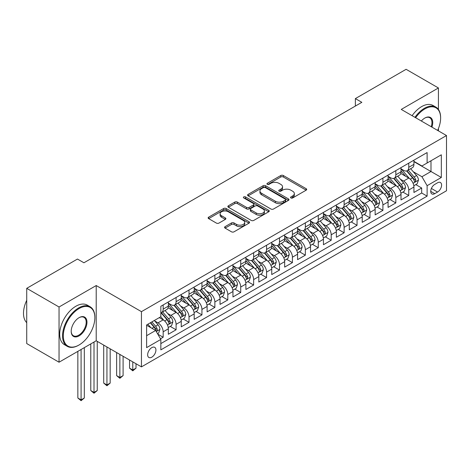 <?xml version="1.0" encoding="UTF-8"?>
<svg xmlns="http://www.w3.org/2000/svg" width="470" height="470" viewBox="0 0 470 470"><rect width="100%" height="100%" fill="white"/><g stroke="black" fill="none" stroke-linecap="round" stroke-linejoin="round"><path stroke-width="0.7" d="M290.907 197.952A1.257 0.723 0 0 0 292.687 197.952L306.164 190.168A1.792 1.034 0 0 0 306.693 189.434A1.792 1.034 0 0 0 306.164 188.699L283.328 175.516A1.792 1.034 0 0 0 280.79 175.516L267.307 183.3A1.257 0.723 0 0 0 266.942 183.811A1.257 0.723 0 0 0 267.307 184.322A1.257 0.723 0 0 0 269.087 184.322L270.832 183.318A5.74 3.313 0 0 1 278.951 183.318L280.854 184.416A5.74 3.313 0 0 1 282.535 186.76A5.74 3.313 0 0 1 280.854 189.105L279.11 190.109A1.257 0.723 0 0 0 278.739 190.626A1.257 0.723 0 0 0 279.11 191.137A1.257 0.723 0 0 0 280.884 191.137L282.629 190.133A5.74 3.313 0 0 1 290.748 190.133L292.651 191.231A5.74 3.313 0 0 1 294.338 193.575A5.74 3.313 0 0 1 292.651 195.92L290.907 196.924A1.257 0.723 0 0 0 290.542 197.435A1.257 0.723 0 0 0 290.907 197.952L290.907 196.924M151.792 357.182A5.852 3.378 120 0 0 155.611 352.03A5.852 3.378 120 0 0 154.712 347.342A5.852 3.378 120 0 0 151.792 347.63A5.852 3.378 120 0 0 147.968 352.788A5.852 3.378 120 0 0 148.867 357.47A5.852 3.378 120 0 0 151.792 357.182M225.089 226.646A1.792 1.034 0 0 0 224.566 227.38A1.792 1.034 0 0 0 225.089 228.109L231.499 231.81A1.792 1.034 0 0 0 234.037 231.81L249.006 223.168A1.792 1.034 0 0 0 249.535 222.433A1.792 1.034 0 0 0 249.006 221.699L226.17 208.516A1.792 1.034 0 0 0 223.632 208.516L208.662 217.158A1.792 1.034 0 0 0 208.134 217.892A1.792 1.034 0 0 0 208.662 218.626L216.4 223.091A1.792 1.034 0 0 0 218.938 223.091L225.347 219.396A1.792 1.034 0 0 0 225.87 218.662A1.792 1.034 0 0 0 225.347 217.927L221.505 215.712A4.8 2.773 0 0 1 220.101 213.756A4.8 2.773 0 0 1 223.062 211.195A4.8 2.773 0 0 1 228.297 211.794L243.331 220.477A4.8 2.773 0 0 1 244.735 222.433A4.8 2.773 0 0 1 241.774 224.995A4.8 2.773 0 0 1 236.539 224.396L234.037 222.945A1.792 1.034 0 0 0 231.499 222.945L225.089 226.646L225.089 228.109M96.209 285.543L59.044 306.998L26.731 288.339L26.731 343.564L59.044 362.217L96.209 340.768L141.446 366.882L141.446 311.657L96.209 285.543L96.209 340.768M438.422 109.469L438.422 87.966L401.257 109.422L446.5 135.542L141.446 311.657M438.422 87.966L406.109 69.307L355.373 98.6L355.373 106.061M26.731 288.339L77.468 259.046L83.93 262.777L361.835 102.331L355.373 98.6M270.955 209.027A1.792 1.034 0 0 0 273.493 209.027L288.468 200.385A1.792 1.034 0 0 0 288.991 199.65A1.792 1.034 0 0 0 288.468 198.922L265.626 185.732A1.792 1.034 0 0 0 263.088 185.732L248.119 194.38A1.792 1.034 0 0 0 247.596 195.109A1.792 1.034 0 0 0 248.119 195.843L270.955 209.027M244.241 198.222A1.257 0.723 0 0 1 245.516 198.399L245.516 196.907L268.734 210.313A1.792 1.034 0 0 1 269.263 211.042A1.792 1.034 0 0 1 268.734 211.776L253.765 220.418A1.792 1.034 0 0 1 251.227 220.418L228.391 207.235L228.391 205.772A1.792 1.034 0 0 0 227.862 206.5A1.792 1.034 0 0 0 228.391 207.235M228.391 205.772L234.8 202.071A1.792 1.034 0 0 1 237.332 202.071L246.597 207.417A1.792 1.034 0 0 0 249.135 207.417L253.383 204.961A1.792 1.034 0 0 0 253.912 204.233A1.792 1.034 0 0 0 253.383 203.498L243.742 197.929A1.257 0.723 0 0 1 243.372 197.418A1.257 0.723 0 0 1 244.147 196.748A1.257 0.723 0 0 1 245.516 196.907M160.482 338.805L163.166 337.254L157.803 334.158M154.748 320.981L157.996 322.855A7.314 4.224 60 0 1 163.166 331.808L168.336 328.824L168.336 334.27L176.091 329.793L170.211 326.397M167.672 313.519L170.921 315.394A7.314 4.224 60 0 1 176.091 324.347L181.261 321.363L181.261 326.809L189.016 322.332L183.136 318.936M180.597 306.052L183.846 307.926A7.314 4.224 60 0 1 189.016 316.886L194.186 313.901L194.186 319.347L201.941 314.871L196.061 311.475M193.528 298.591L196.771 300.465A7.314 4.224 60 0 1 201.941 309.419L207.111 306.434L207.111 311.886L214.866 307.404L208.986 304.014M206.453 291.13L209.696 293.004A7.314 4.224 60 0 1 214.866 301.957L220.036 298.973L220.036 304.419L227.791 299.942L221.911 296.546M219.378 283.668L222.621 285.543A7.314 4.224 60 0 1 227.791 294.496L232.961 291.512L232.961 296.958L240.722 292.481L234.836 289.085M232.303 276.201L235.552 278.076A7.314 4.224 60 0 1 240.722 287.035L245.892 284.05L245.892 289.497L253.647 285.02L247.766 281.624M245.228 268.74L248.477 270.614A7.314 4.224 60 0 1 253.647 279.568L258.817 276.583L258.817 282.035L266.572 277.558L260.691 274.163M258.153 261.279L261.402 263.153A7.314 4.224 60 0 1 266.572 272.107L271.742 269.122L271.742 274.568L279.497 270.091L273.616 266.696M271.084 253.818L274.327 255.692A7.314 4.224 60 0 1 279.497 264.645L284.667 261.661L284.667 267.107L292.422 262.63L286.541 259.234M284.009 246.351L287.252 248.225A7.314 4.224 60 0 1 292.422 257.184L297.592 254.2L297.592 259.646L305.347 255.169L299.466 251.773M296.934 238.889L300.177 240.763A7.314 4.224 60 0 1 305.347 249.717L310.517 246.732L310.517 252.184L318.272 247.708L312.391 244.312M309.859 231.428L313.102 233.302A7.314 4.224 60 0 1 318.272 242.256L323.448 239.271L323.448 244.717L331.203 240.241L325.322 236.845M322.784 223.967L326.033 225.841A7.314 4.224 60 0 1 331.203 234.794L336.373 231.81L336.373 237.256L344.128 232.779L338.247 229.383M335.709 216.5L338.958 218.374A7.314 4.224 60 0 1 344.128 227.333L349.298 224.349L349.298 229.795L357.053 225.318L351.172 221.922M348.634 209.038L351.883 210.912A7.314 4.224 60 0 1 357.053 219.866L362.223 216.882L362.223 222.334L369.978 217.857L364.097 214.461M361.565 201.577L364.808 203.451A7.314 4.224 60 0 1 369.978 212.405L375.148 209.42L375.148 214.866L382.903 210.39L377.022 206.994M374.49 194.116L377.733 195.99A7.314 4.224 60 0 1 382.903 204.944L388.073 201.959L388.073 207.405L395.828 202.928L389.947 199.533M387.415 186.655L390.658 188.523A7.314 4.224 60 0 1 395.828 197.482L400.998 194.498L400.998 199.944L408.759 195.467L408.759 190.021A7.314 4.224 -120 0 0 403.583 181.062L400.34 179.188M402.872 192.071L408.759 195.467M168.336 328.824A7.314 4.224 -120 0 0 163.166 319.87L159.289 317.632M181.261 321.363A7.314 4.224 -120 0 0 176.091 312.409L168.096 307.791M194.186 313.901A7.314 4.224 -120 0 0 189.016 304.942L181.02 300.33M207.111 306.434A7.314 4.224 -120 0 0 201.941 297.481L193.946 292.863M220.036 298.973A7.314 4.224 -120 0 0 214.866 290.019L206.876 285.402M232.961 291.512A7.314 4.224 -120 0 0 227.791 282.558L219.801 277.94M245.892 284.05A7.314 4.224 -120 0 0 240.722 275.091L232.726 270.479M258.817 276.583A7.314 4.224 -120 0 0 253.647 267.63L245.651 263.012M271.742 269.122A7.314 4.224 -120 0 0 266.572 260.168L258.576 255.551M284.667 261.661A7.314 4.224 -120 0 0 279.497 252.707L271.501 248.089M297.592 254.2A7.314 4.224 -120 0 0 292.422 245.24L284.432 240.628M310.517 246.732A7.314 4.224 -120 0 0 305.347 237.779L297.357 233.167M323.448 239.271A7.314 4.224 -120 0 0 318.272 230.318L310.282 225.7M336.373 231.81A7.314 4.224 -120 0 0 331.203 222.856L323.207 218.239M349.298 224.349A7.314 4.224 -120 0 0 344.128 215.389L336.132 210.777M362.223 216.882A7.314 4.224 -120 0 0 357.053 207.928L349.057 203.316M375.148 209.42A7.314 4.224 -120 0 0 369.978 200.467L361.982 195.849M388.073 201.959A7.314 4.224 -120 0 0 382.903 193.005L374.913 188.388M400.998 194.498A7.314 4.224 -120 0 0 395.828 185.538L387.838 180.927M437.582 182.777L434.738 184.422A5.669 3.272 120 0 0 431.037 189.416A5.669 3.272 120 0 0 431.906 193.957A5.669 3.272 120 0 0 434.738 193.675L437.582 192.03A5.669 3.272 120 0 0 441.283 187.042A5.669 3.272 120 0 0 440.413 182.501A5.669 3.272 120 0 0 437.582 182.777M141.446 366.882L446.5 190.767L446.5 135.542M146.617 335.692L155.67 330.469L160.84 339.422L160.84 349.868L427.113 196.137L427.113 185.691L421.943 176.732L413.265 171.726M160.84 339.422L146.617 347.63L146.617 324.946L160.84 316.733L160.84 306.287L427.113 152.556L427.113 163.002L441.33 154.795L441.33 177.478L427.113 185.691M168.336 303.15L170.921 304.642A7.314 4.224 60 0 0 174.576 305.007L179.746 302.022A7.314 4.224 -120 0 0 181.261 298.673L181.261 294.496M181.261 295.689L183.846 297.181A7.314 4.224 60 0 0 187.501 297.545L192.671 294.561A7.314 4.224 -120 0 0 194.186 291.212L194.186 287.035M194.186 288.228L196.771 289.72A7.314 4.224 60 0 0 200.426 290.084L205.596 287.094A7.314 4.224 -120 0 0 207.111 283.751L207.111 279.568M207.111 280.766L209.696 282.259A7.314 4.224 60 0 0 213.351 282.617L218.526 279.632A7.314 4.224 -120 0 0 220.036 276.284L220.036 272.107M220.036 273.299L222.621 274.791A7.314 4.224 60 0 0 226.282 275.156L231.452 272.171A7.314 4.224 -120 0 0 232.961 268.822L232.961 264.645M232.961 265.838L235.552 267.33A7.314 4.224 60 0 0 239.207 267.694L244.376 264.71A7.314 4.224 -120 0 0 245.892 261.361L245.892 257.184M245.892 258.377L248.477 259.869A7.314 4.224 60 0 0 252.132 260.233L257.301 257.249A7.314 4.224 -120 0 0 258.817 253.9L258.817 249.717M258.817 250.915L261.402 252.408A7.314 4.224 60 0 0 265.057 252.766L270.226 249.782A7.314 4.224 -120 0 0 271.742 246.439L271.742 242.256M271.742 243.448L274.327 244.941A7.314 4.224 60 0 0 277.982 245.305L283.151 242.32A7.314 4.224 -120 0 0 284.667 238.971L284.667 234.794M284.667 235.987L287.252 237.479A7.314 4.224 60 0 0 290.907 237.844L296.077 234.859A7.314 4.224 -120 0 0 297.592 231.51L297.592 227.333M297.592 228.526L300.177 230.018A7.314 4.224 60 0 0 303.837 230.382L309.007 227.398A7.314 4.224 -120 0 0 310.517 224.049L310.517 219.866M310.517 221.064L313.102 222.557A7.314 4.224 60 0 0 316.762 222.915L321.932 219.931A7.314 4.224 -120 0 0 323.448 216.588L323.448 212.405M323.448 213.597L326.033 215.09A7.314 4.224 60 0 0 329.687 215.454L334.857 212.469A7.314 4.224 -120 0 0 336.373 209.121L336.373 204.944M336.373 206.136L338.958 207.628A7.314 4.224 60 0 0 342.612 207.993L347.782 205.008A7.314 4.224 -120 0 0 349.298 201.659L349.298 197.482M349.298 198.675L351.883 200.167A7.314 4.224 60 0 0 355.537 200.531L360.707 197.547A7.314 4.224 -120 0 0 362.223 194.198L362.223 190.015M362.223 191.214L364.808 192.706A7.314 4.224 60 0 0 368.462 193.064L373.632 190.08A7.314 4.224 -120 0 0 375.148 186.737L375.148 182.554M375.148 183.746L377.733 185.245A7.314 4.224 60 0 0 381.387 185.603L386.563 182.618A7.314 4.224 -120 0 0 388.073 179.27L388.073 175.093M388.073 176.285L390.658 177.778A7.314 4.224 60 0 0 394.318 178.142L399.488 175.157A7.314 4.224 -120 0 0 400.998 171.809L400.998 167.631M160.84 343.599L421.684 193.005L421.684 188.006L413.929 192.483L413.929 187.031A7.314 4.224 -120 0 0 408.759 178.077L400.763 173.465M400.998 168.824L403.583 170.316A7.314 4.224 -120 0 0 407.243 170.68A7.314 4.224 -120 0 0 408.759 167.332L408.759 163.155M407.243 170.68L412.413 167.696A7.314 4.224 -120 0 0 413.929 164.347L413.929 160.164M163.166 304.942L163.166 309.125A7.314 4.224 60 0 1 161.651 312.468A7.314 4.224 60 0 1 160.84 312.767M161.651 312.468L166.821 309.483A7.314 4.224 -120 0 0 168.336 306.135L168.336 301.957M176.091 297.481L176.091 301.658A7.314 4.224 60 0 1 174.576 305.007M189.016 290.019L189.016 294.197A7.314 4.224 60 0 1 187.501 297.545M201.941 282.552L201.941 286.735A7.314 4.224 60 0 1 200.426 290.084M214.866 275.091L214.866 279.274A7.314 4.224 60 0 1 213.351 282.617M227.791 267.63L227.791 271.807A7.314 4.224 60 0 1 226.282 275.156M240.722 260.168L240.722 264.346A7.314 4.224 60 0 1 239.207 267.694M253.647 252.701L253.647 256.884A7.314 4.224 60 0 1 252.132 260.233M266.572 245.24L266.572 249.423A7.314 4.224 60 0 1 265.057 252.766M279.497 237.779L279.497 241.956A7.314 4.224 60 0 1 277.982 245.305M292.422 230.318L292.422 234.495A7.314 4.224 60 0 1 290.907 237.844M305.347 222.856L305.347 227.034A7.314 4.224 60 0 1 303.837 230.382M318.272 215.389L318.272 219.572A7.314 4.224 60 0 1 316.762 222.915M331.203 207.928L331.203 212.105A7.314 4.224 60 0 1 329.687 215.454M344.128 200.467L344.128 204.644A7.314 4.224 60 0 1 342.612 207.993M357.053 193.005L357.053 197.183A7.314 4.224 60 0 1 355.537 200.531M369.978 185.538L369.978 189.721A7.314 4.224 60 0 1 368.462 193.064M382.903 178.077L382.903 182.254A7.314 4.224 60 0 1 381.387 185.603M395.828 170.616L395.828 174.793A7.314 4.224 60 0 1 394.318 178.142M395.828 197.482L395.828 202.928M382.903 204.944L382.903 210.39M369.978 212.405L369.978 217.857M357.053 219.866L357.053 225.318M344.128 227.333L344.128 232.779M331.203 234.794L331.203 240.241M318.272 242.256L318.272 247.708M305.347 249.717L305.347 255.169M292.422 257.184L292.422 262.63M279.497 264.645L279.497 270.091M266.572 272.107L266.572 277.558M253.647 279.568L253.647 285.02M240.722 287.035L240.722 292.481M227.791 294.496L227.791 299.942M214.866 301.957L214.866 307.404M201.941 309.419L201.941 314.871M189.016 316.886L189.016 322.332M176.091 324.347L176.091 329.793M163.166 331.808L163.166 337.254M155.67 330.469L146.617 325.24M421.943 176.732L430.99 171.509L430.99 160.763L441.33 154.795M413.929 161.662L441.33 177.478M413.929 161.363L421.943 165.986L427.113 163.002M438.422 130.877L438.422 128.58M59.044 306.998L59.044 362.217M415.803 184.61L421.684 188.006M421.684 193.005L427.113 196.137M291.412 198.129L292.651 197.412A5.74 3.313 0 0 0 294.338 195.068L294.338 193.575M282.535 186.76L282.535 188.253A5.74 3.313 0 0 1 280.854 190.597L279.609 191.314M306.14 190.18L283.328 177.008A1.792 1.034 0 0 0 280.79 177.008L267.812 184.504M288.445 200.396L265.626 187.23A1.792 1.034 0 0 0 263.088 187.23L248.142 195.855L248.119 194.38M285.296 200.167A1.257 0.723 0 0 0 285.66 199.65A1.257 0.723 0 0 0 285.296 199.139L265.25 187.565A1.257 0.723 0 0 0 263.47 187.565L261.631 188.629A5.74 3.313 0 0 0 259.951 190.973A5.74 3.313 0 0 0 261.631 193.317L275.332 201.231A5.74 3.313 0 0 0 283.457 201.231L285.296 200.167L285.296 201.659A1.257 0.723 0 0 0 285.66 201.142L285.66 199.65M259.951 190.973L259.951 192.465A5.74 3.313 0 0 0 261.631 194.809L261.631 193.317M285.296 201.659L283.457 202.723A5.74 3.313 0 0 1 275.332 202.723L261.631 194.809M228.414 207.246L234.8 203.563L234.8 202.071M253.912 204.233L253.912 205.725A1.792 1.034 0 0 1 253.383 206.453L249.135 208.909A1.792 1.034 0 0 1 246.597 208.909L237.332 203.563A1.792 1.034 0 0 0 234.8 203.563M245.516 198.399L268.711 211.788M256.209 212.969A4.8 2.773 0 0 0 261.438 213.568A4.8 2.773 0 0 0 264.404 211.007A4.8 2.773 0 0 0 262.994 209.05L257.701 205.989A1.792 1.034 0 0 0 255.163 205.989L250.91 208.445A1.792 1.034 0 0 0 250.387 209.174A1.792 1.034 0 0 0 250.91 209.908L256.209 212.969L256.209 214.461A4.8 2.773 0 0 0 261.438 215.06A4.8 2.773 0 0 0 264.404 212.499L264.404 211.007M250.387 209.174L250.387 210.666A1.792 1.034 0 0 0 250.91 211.4L250.91 209.908M256.209 214.461L250.91 211.4M244.735 222.433L244.735 223.926A4.8 2.773 0 0 1 241.774 226.487A4.8 2.773 0 0 1 236.539 225.888L234.037 224.437A1.792 1.034 0 0 0 231.499 224.437L225.112 228.126M220.101 213.756L220.101 215.248A4.8 2.773 0 0 0 221.505 217.205L221.505 215.712M225.347 217.927L225.347 219.396L221.505 217.205M248.983 223.18L226.17 210.008A1.792 1.034 0 0 0 223.632 210.008L208.686 218.638M413.817 185.75L417.16 183.823L418.453 180.092A4.847 2.796 -120 0 0 416.561 175.545L410.657 168.707M409.476 178.553L402.473 170.44A13.983 8.072 -120 0 0 400.998 168.906M405.634 176.274L401.715 171.738A11.609 6.703 -120 0 0 400.998 170.957M406.585 170.939L412.554 177.86A4.847 2.796 60 0 1 414.281 181.197L414.634 181.767L415.292 181.679L415.832 180.298A4.847 2.796 -120 0 0 414.105 176.961L408.201 170.122M406.932 170.827L413.353 178.259A2.468 1.428 60 0 1 413.976 179.223L415.832 180.298M437.635 130.419A22.302 12.878 120 0 0 440.619 118.04A22.302 12.878 120 0 0 424.851 108.934A22.302 12.878 120 0 0 415.621 117.712M414.951 117.324A22.848 13.195 -60 0 1 424.463 108.264A22.848 13.195 -60 0 1 435.884 107.131A22.848 13.195 -60 0 1 440.619 117.594A22.848 13.195 -60 0 1 440.619 117.817M421.343 121.013A11.151 6.439 -60 0 1 424.851 118.04L424.851 118.04A11.151 6.439 -60 0 1 431.912 127.117M412.108 115.685A22.848 13.195 -60 0 1 421.619 106.62A22.848 13.195 -60 0 1 433.04 105.492L435.884 107.131M431.231 126.724A10.604 6.122 120 0 0 429.762 117.741A10.604 6.122 120 0 0 424.651 118.158M78.696 345.203L79.083 344.98A22.302 12.878 120 0 0 94.852 317.667A22.302 12.878 120 0 0 79.083 308.561A22.302 12.878 120 0 0 63.309 335.874A22.302 12.878 120 0 0 79.083 344.98L78.696 345.203A22.848 13.195 -60 0 1 67.269 346.337A22.848 13.195 -60 0 1 63.767 328.025A22.848 13.195 -60 0 1 78.696 307.891A22.848 13.195 -60 0 1 90.117 306.757A22.848 13.195 -60 0 1 94.852 317.221A22.848 13.195 -60 0 1 94.852 317.444M79.083 335.874A11.151 6.439 -60 0 1 71.199 331.327A11.151 6.439 -60 0 1 79.083 317.667L79.083 317.667A11.151 6.439 -60 0 1 86.968 322.22A11.151 6.439 -60 0 1 79.083 335.874M71.199 331.097A10.604 6.122 120 0 0 73.391 335.733A10.604 6.122 120 0 0 78.696 335.204A10.604 6.122 120 0 0 85.622 325.863A10.604 6.122 120 0 0 83.995 317.368A10.604 6.122 120 0 0 78.884 317.785M67.269 346.337L64.425 344.692A22.848 13.195 -60 0 1 60.924 326.386A22.848 13.195 -60 0 1 75.852 306.252A22.848 13.195 -60 0 1 87.273 305.118L90.117 306.757M26.731 322.667A22.848 13.195 -60 0 1 26.731 300.277M400.892 193.217L404.235 191.284L405.522 187.554A4.847 2.796 -120 0 0 403.636 183.006L397.732 176.168M396.551 186.014L389.542 177.901A13.983 8.072 -120 0 0 388.073 176.368M392.709 183.735L388.79 179.199A11.609 6.703 -120 0 0 388.073 178.424M393.66 178.406L399.629 185.321A4.847 2.796 60 0 1 401.356 188.658L401.709 189.234L402.367 189.14L402.907 187.759A4.847 2.796 -120 0 0 401.18 184.422L395.276 177.589M394.007 178.289L400.428 185.721A2.468 1.428 60 0 1 401.051 186.69L402.907 187.759M387.967 200.678L391.304 198.751L392.597 195.021A4.847 2.796 -120 0 0 390.711 190.468L384.807 183.629M383.626 193.476L376.617 185.368A13.983 8.072 -120 0 0 375.148 183.829M379.784 191.202L375.865 186.666A11.609 6.703 -120 0 0 375.148 185.885M380.729 185.867L386.704 192.782A4.847 2.796 60 0 1 388.431 196.119L388.784 196.695L389.442 196.601L389.983 195.226A4.847 2.796 -120 0 0 388.255 191.889L382.351 185.051M381.082 185.756L387.503 193.188A2.468 1.428 60 0 1 388.126 194.151L389.983 195.226M375.042 208.139L378.379 206.213L379.672 202.482A4.847 2.796 -120 0 0 377.786 197.935L371.882 191.096M370.695 200.937L363.692 192.829A13.983 8.072 -120 0 0 362.223 191.29M366.859 198.663L362.94 194.128A11.609 6.703 -120 0 0 362.223 193.346M367.804 193.329L373.779 200.243A4.847 2.796 60 0 1 375.507 203.581L375.859 204.156L376.511 204.062L377.058 202.688A4.847 2.796 -120 0 0 375.33 199.351L369.426 192.512M368.157 193.217L374.578 200.649A2.468 1.428 60 0 1 375.195 201.612L377.058 202.688M362.117 215.601L365.454 213.674L366.747 209.943A4.847 2.796 -120 0 0 364.861 205.396L358.957 198.557M357.77 208.404L350.767 200.291A13.983 8.072 -120 0 0 349.298 198.757M353.928 206.124L350.015 201.589A11.609 6.703 -120 0 0 349.298 200.808M354.879 200.79L360.854 207.711A4.847 2.796 60 0 1 362.582 211.048L362.934 211.618L363.586 211.529L364.132 210.149A4.847 2.796 -120 0 0 362.405 206.812L356.501 199.973M355.232 200.678L361.647 208.11A2.468 1.428 60 0 1 362.27 209.074L364.132 210.149M349.187 223.068L352.529 221.135L353.822 217.404A4.847 2.796 -120 0 0 351.936 212.857L346.026 206.019M344.845 215.865L337.842 207.752A13.983 8.072 -120 0 0 336.373 206.218M341.003 213.586L337.084 209.05A11.609 6.703 -120 0 0 336.373 208.275M341.954 208.257L347.929 215.172A4.847 2.796 60 0 1 349.656 218.509L350.009 219.085L350.661 218.991L351.207 217.61A4.847 2.796 -120 0 0 349.48 214.273L343.57 207.44M342.307 208.139L348.722 215.571A2.468 1.428 60 0 1 349.345 216.541L351.207 217.61M336.262 230.529L339.604 228.602L340.897 224.866A4.847 2.796 -120 0 0 339.011 220.318L333.101 213.48M331.92 223.326L324.917 215.219A13.983 8.072 -120 0 0 323.448 213.68M328.078 221.053L324.159 216.517A11.609 6.703 -120 0 0 323.448 215.736M329.029 215.718L335.004 222.633A4.847 2.796 60 0 1 336.731 225.97L337.078 226.546L337.736 226.452L338.282 225.077A4.847 2.796 -120 0 0 336.555 221.74L330.645 214.902M329.382 215.607L335.797 223.038A2.468 1.428 60 0 1 336.42 224.002L338.282 225.077M323.337 237.99L326.679 236.063L327.966 232.333A4.847 2.796 -120 0 0 326.08 227.786L320.176 220.947M318.995 230.788L311.992 222.68A13.983 8.072 -120 0 0 310.517 221.141M315.153 228.514L311.234 223.979A11.609 6.703 -120 0 0 310.517 223.197M316.104 223.18L322.073 230.094A4.847 2.796 60 0 1 323.801 233.431L324.153 234.007L324.811 233.913L325.352 232.538A4.847 2.796 -120 0 0 323.624 229.201L317.72 222.363M316.451 223.068L322.872 230.5A2.468 1.428 60 0 1 323.495 231.463L325.352 232.538M310.412 245.452L313.748 243.525L315.041 239.794A4.847 2.796 -120 0 0 313.155 235.247L307.251 228.408M306.07 238.255L299.061 230.141A13.983 8.072 -120 0 0 297.592 228.608M302.228 235.975L298.309 231.44A11.609 6.703 -120 0 0 297.592 230.658M303.173 230.641L309.148 237.562A4.847 2.796 60 0 1 310.876 240.899L311.228 241.468L311.886 241.38L312.427 240A4.847 2.796 -120 0 0 310.699 236.663L304.795 229.824M303.526 230.529L309.947 237.961A2.468 1.428 60 0 1 310.57 238.925L312.427 240M297.487 252.919L300.823 250.986L302.116 247.255A4.847 2.796 -120 0 0 300.23 242.708L294.326 235.87M293.139 245.716L286.136 237.603A13.983 8.072 -120 0 0 284.667 236.069M289.303 243.437L285.384 238.901A11.609 6.703 -120 0 0 284.667 238.126M290.249 238.108L296.223 245.023A4.847 2.796 60 0 1 297.951 248.36L298.303 248.936L298.955 248.842L299.502 247.461A4.847 2.796 -120 0 0 297.774 244.124L291.87 237.291M290.601 237.99L297.022 245.422A2.468 1.428 60 0 1 297.639 246.392L299.502 247.461M284.562 260.38L287.899 258.453L289.191 254.717A4.847 2.796 -120 0 0 287.305 250.169L281.401 243.331M280.214 253.177L273.211 245.07A13.983 8.072 -120 0 0 271.742 243.53M276.372 250.904L272.459 246.368A11.609 6.703 -120 0 0 271.742 245.587M277.324 245.569L283.298 252.484A4.847 2.796 60 0 1 285.026 255.821L285.378 256.397L286.03 256.303L286.577 254.928A4.847 2.796 -120 0 0 284.849 251.591L278.945 244.753M277.676 245.458L284.091 252.889A2.468 1.428 60 0 1 284.714 253.853L286.577 254.928M271.631 267.841L274.974 265.914L276.266 262.184A4.847 2.796 -120 0 0 274.38 257.636L268.476 250.798M267.289 260.639L260.286 252.531A13.983 8.072 -120 0 0 258.817 250.992M263.447 258.365L259.534 253.829A11.609 6.703 -120 0 0 258.817 253.048M264.399 253.03L270.373 259.945A4.847 2.796 60 0 1 272.101 263.282L272.453 263.858L273.105 263.764L273.652 262.389A4.847 2.796 -120 0 0 271.924 259.052L266.02 252.214M264.751 252.919L271.166 260.351A2.468 1.428 60 0 1 271.789 261.314L273.652 262.389M258.706 275.303L262.049 273.375L263.341 269.645A4.847 2.796 -120 0 0 261.455 265.098L255.545 258.259M254.364 268.1L247.361 259.992A13.983 8.072 -120 0 0 245.892 258.459M250.522 265.826L246.603 261.291A11.609 6.703 -120 0 0 245.892 260.509M251.474 260.492L257.448 267.412A4.847 2.796 60 0 1 259.176 270.749L259.528 271.319L260.18 271.231L260.727 269.851A4.847 2.796 -120 0 0 258.999 266.514L253.089 259.675M251.826 260.38L258.242 267.812A2.468 1.428 60 0 1 258.864 268.775L260.727 269.851M245.781 282.77L249.124 280.837L250.416 277.106A4.847 2.796 -120 0 0 248.53 272.559L242.62 265.72M241.439 275.567L234.436 267.454A13.983 8.072 -120 0 0 232.961 265.92M237.597 273.287L233.678 268.752A11.609 6.703 -120 0 0 232.961 267.976M238.549 267.959L244.518 274.874A4.847 2.796 60 0 1 246.245 278.211L246.597 278.786L247.255 278.692L247.796 277.312A4.847 2.796 -120 0 0 246.069 273.975L240.164 267.142M238.895 267.841L245.317 275.273A2.468 1.428 60 0 1 245.939 276.243L247.796 277.312M232.856 290.231L236.199 288.304L237.485 284.567A4.847 2.796 -120 0 0 235.599 280.02L229.695 273.182M228.514 283.028L221.511 274.921A13.983 8.072 -120 0 0 220.036 273.381M224.672 280.755L220.753 276.219A11.609 6.703 -120 0 0 220.036 275.438M225.624 275.42L231.593 282.335A4.847 2.796 60 0 1 233.32 285.672L233.672 286.248L234.33 286.154L234.871 284.779A4.847 2.796 -120 0 0 233.143 281.442L227.239 274.603M225.97 275.308L232.392 282.74A2.468 1.428 60 0 1 233.014 283.704L234.871 284.779M219.931 297.692L223.268 295.765L224.56 292.034A4.847 2.796 -120 0 0 222.674 287.487L216.77 280.649M215.589 290.489L208.58 282.382A13.983 8.072 -120 0 0 207.111 280.843M211.747 288.216L207.828 283.68A11.609 6.703 -120 0 0 207.111 282.899M212.693 282.881L218.667 289.796A4.847 2.796 60 0 1 220.395 293.133L220.747 293.709L221.405 293.615L221.946 292.24A4.847 2.796 -120 0 0 220.219 288.903L214.314 282.065M213.045 282.77L219.466 290.202A2.468 1.428 60 0 1 220.089 291.165L221.946 292.24M207.006 305.153L210.343 303.226L211.635 299.496A4.847 2.796 -120 0 0 209.749 294.949L203.845 288.11M202.658 297.951L195.655 289.843A13.983 8.072 -120 0 0 194.186 288.31M198.822 295.677L194.903 291.142A11.609 6.703 -120 0 0 194.186 290.36M199.768 290.343L205.743 297.263A4.847 2.796 60 0 1 207.47 300.6L207.822 301.17L208.474 301.082L209.021 299.701A4.847 2.796 -120 0 0 207.293 296.364L201.389 289.526M200.12 290.231L206.542 297.663A2.468 1.428 60 0 1 207.158 298.626L209.021 299.701M132.787 361.882L132.787 370.019L136.018 368.157L136.018 363.751M136.018 368.157L132.787 370.842L129.556 368.157L129.556 360.02M129.556 368.157L132.787 370.019L132.787 370.842M194.081 312.62L197.418 310.688L198.71 306.957A4.847 2.796 -120 0 0 196.824 302.41L190.92 295.571M189.733 305.418L182.73 297.304A13.983 8.072 -120 0 0 181.261 295.771M185.891 303.138L181.978 298.603A11.609 6.703 -120 0 0 181.261 297.827M186.843 297.81L192.817 304.724A4.847 2.796 60 0 1 194.545 308.062L194.897 308.637L195.549 308.543L196.096 307.163A4.847 2.796 -120 0 0 194.368 303.826L188.464 296.987M187.195 297.692L193.611 305.124A2.468 1.428 60 0 1 194.233 306.093L196.096 307.163M119.862 354.421L119.862 377.481L123.093 375.618L123.093 356.289M123.093 375.618L119.862 378.303L116.631 375.618L116.631 352.559M116.631 375.618L119.862 377.481L119.862 378.303M181.15 320.082L184.493 318.155L185.785 314.418A4.847 2.796 -120 0 0 183.899 309.871L177.989 303.032M176.808 312.879L169.805 304.772A13.983 8.072 -120 0 0 168.336 303.232M172.966 310.605L169.047 306.07A11.609 6.703 -120 0 0 168.336 305.288M173.918 305.271L179.893 312.186A4.847 2.796 60 0 1 181.62 315.523L181.972 316.099L182.624 316.005L183.171 314.63A4.847 2.796 -120 0 0 181.444 311.293L175.533 304.454M174.27 305.159L180.686 312.591A2.468 1.428 60 0 1 181.308 313.555L183.171 314.63M106.937 346.96L106.937 384.948L110.168 383.079L110.168 348.822M110.168 383.079L106.937 385.764L103.706 383.079L103.706 345.092M103.706 383.079L106.937 384.948L106.937 385.764M168.225 327.543L171.568 325.616L172.86 321.885A4.847 2.796 -120 0 0 170.974 317.338L165.064 310.5M163.883 320.34L160.793 316.762M160.041 318.067L159.542 317.485M160.993 312.732L166.968 319.647A4.847 2.796 60 0 1 168.695 322.984L169.041 323.56L169.699 323.466L170.246 322.091A4.847 2.796 -120 0 0 168.518 318.754L162.608 311.916M161.345 312.62L167.761 320.052A2.468 1.428 60 0 1 168.383 321.016L170.246 322.091M94.012 342.031L94.012 392.409L97.243 390.541L97.243 341.361M97.243 390.541L94.012 393.231L90.781 390.541L90.781 343.899M90.781 390.541L94.012 392.409L94.012 393.231M157.544 333.712L158.643 333.077L159.935 329.347A4.847 2.796 -120 0 0 158.043 324.799L154.33 320.493M150.858 327.69L147.862 324.224M147.116 325.528L146.617 324.952M150.318 322.808L154.037 327.114A4.847 2.796 60 0 1 155.764 330.451L156.116 331.021L156.774 330.933L157.315 329.552A4.847 2.796 -120 0 0 155.588 326.215L151.875 321.909M150.617 322.632L154.836 327.514A2.468 1.428 60 0 1 155.458 328.477L157.315 329.552M81.087 349.498L81.087 399.87L84.318 398.008L84.318 347.63M84.318 398.008L81.087 400.693L77.856 398.008L77.856 351.36M77.856 398.008L81.087 399.87L81.087 400.693M157.996 322.855L163.166 319.87M170.921 315.394L176.091 312.409M183.846 307.926L189.016 304.942M196.771 300.465L201.941 297.481M209.696 293.004L214.866 290.019M222.621 285.543L227.791 282.558M235.552 278.076L240.722 275.091M248.477 270.614L253.647 267.63M261.402 263.153L266.572 260.168M274.327 255.692L279.497 252.707M287.252 248.225L292.422 245.24M300.177 240.763L305.347 237.779M313.102 233.302L318.272 230.318M326.033 225.841L331.203 222.856M338.958 218.374L344.128 215.389M351.883 210.912L357.053 207.928M364.808 203.451L369.978 200.467M377.733 195.99L382.903 193.005M390.658 188.523L395.828 185.538M403.583 181.062L408.759 178.077M408.759 167.332L413.929 164.347M163.166 309.125L168.336 306.135M176.091 301.658L181.261 298.673M189.016 294.197L194.186 291.212M201.941 286.735L207.111 283.751M214.866 279.274L220.036 276.284M227.791 271.807L232.961 268.822M240.722 264.346L245.892 261.361M253.647 256.884L258.817 253.9M266.572 249.423L271.742 246.439M279.497 241.956L284.667 238.971M292.422 234.495L297.592 231.51M305.347 227.034L310.517 224.049M318.272 219.572L323.448 216.588M331.203 212.105L336.373 209.121M344.128 204.644L349.298 201.659M357.053 197.183L362.223 194.198M369.978 189.721L375.148 186.737M382.903 182.254L388.073 179.27M395.828 174.793L400.998 171.809M408.759 190.021L413.929 187.031M431.384 188.452L437.582 192.03M430.731 191.361L434.738 193.675M292.651 197.412L292.651 195.92M279.11 191.137L279.11 190.109M280.854 190.597L280.854 189.105M267.307 184.322L267.307 183.3M280.79 177.008L280.79 175.516M283.328 177.008L283.328 175.516M306.164 190.168L306.164 188.699M263.088 187.23L263.088 185.732M265.626 187.23L265.626 185.732M288.468 200.385L288.468 198.922M275.332 202.723L275.332 201.231M283.457 202.723L283.457 201.231M237.332 203.563L237.332 202.071M246.597 208.909L246.597 207.417M249.135 208.909L249.135 207.417M253.383 206.453L253.383 204.961M268.734 211.776L268.734 210.313M231.499 224.437L231.499 222.945M234.037 224.437L234.037 222.945M236.539 225.888L236.539 224.396M208.662 218.626L208.662 217.158M223.632 210.008L223.632 208.516M226.17 210.008L226.17 208.516M249.006 223.168L249.006 221.699M413.077 183.271L418.418 180.186M402.473 170.44L403.137 170.058M414.105 176.961L416.561 175.545M410.245 179.193L412.554 177.86M400.152 190.732L405.493 187.647M389.542 177.901L390.212 177.519M401.18 184.422L403.636 183.006M397.32 186.655L399.629 185.321M387.227 198.193L392.568 195.109M376.617 185.368L377.287 184.98M388.255 191.889L390.711 190.468M384.395 194.116L386.704 192.782M374.302 205.654L379.643 202.576M363.692 192.829L364.362 192.447M375.33 199.351L377.786 197.935M371.47 201.577L373.779 200.243M361.377 213.121L366.718 210.037M350.767 200.291L351.431 199.909M362.405 206.812L364.861 205.396M358.545 209.044L360.854 207.711M348.452 220.583L353.787 217.498M337.842 207.752L338.506 207.37M349.48 214.273L351.936 212.857M345.615 216.505L347.929 215.172M335.521 228.044L340.862 224.96M324.917 215.219L325.581 214.831M336.555 221.74L339.011 220.318M332.69 223.967L335.004 222.633M322.596 235.505L327.937 232.427M311.992 222.68L312.656 222.298M323.624 229.201L326.08 227.786M319.764 231.428L322.073 230.094M309.671 242.972L315.012 239.888M299.061 230.141L299.731 229.76M310.699 236.663L313.155 235.247M306.839 238.895L309.148 237.562M296.746 250.434L302.087 247.349M286.136 237.603L286.806 237.221M297.774 244.124L300.23 242.708M293.914 246.356L296.223 245.023M283.821 257.895L289.162 254.811M273.211 245.07L273.875 244.682M284.849 251.591L287.305 250.169M280.99 253.818L283.298 252.484M270.896 265.356L276.231 262.278M260.286 252.531L260.95 252.149M271.924 259.052L274.38 257.636M268.065 261.279L270.373 259.945M257.971 272.823L263.306 269.739M247.361 259.992L248.025 259.61M258.999 266.514L261.455 265.098M255.134 268.746L257.448 267.412M245.04 280.284L250.381 277.2M234.436 267.454L235.1 267.072M246.069 273.975L248.53 272.559M242.209 276.207L244.518 274.874M232.115 287.746L237.456 284.661M221.511 274.921L222.175 274.533M233.143 281.442L235.599 280.02M229.284 283.668L231.593 282.335M219.19 295.207L224.531 292.129M208.58 282.382L209.25 282M220.219 288.903L222.674 287.487M216.359 291.13L218.667 289.796M206.265 302.674L211.606 299.59M195.655 289.843L196.325 289.461M207.293 296.364L209.749 294.949M203.434 298.597L205.743 297.263M193.34 310.135L198.681 307.051M182.73 297.304L183.394 296.923M194.368 303.826L196.824 302.41M190.509 306.058L192.817 304.724M180.415 317.597L185.75 314.512M169.805 304.772L170.469 304.384M181.444 311.293L183.899 309.871M177.578 313.519L179.893 312.186M167.484 325.058L172.825 321.979M168.518 318.754L170.974 317.338M164.653 320.981L166.968 319.647M156.281 331.532L159.9 329.441M155.588 326.215L158.043 324.799M151.945 328.319L154.037 327.114M440.619 118.04L440.619 117.594M94.852 317.667L94.852 317.221"/></g></svg>
